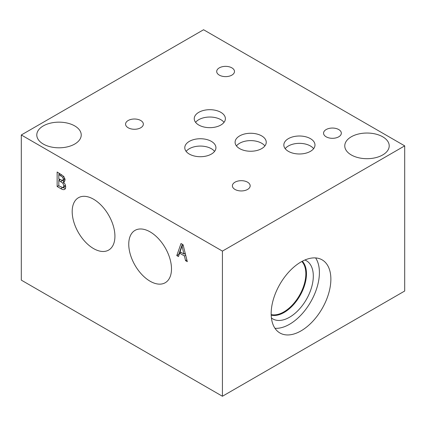 <?xml version="1.0" encoding="UTF-8"?>
<svg xmlns="http://www.w3.org/2000/svg" width="426" height="426" viewBox="0 0 426 426"><rect width="100%" height="100%" fill="white"/><g stroke="black" fill="none" stroke-linecap="round" stroke-linejoin="round"><path stroke-width="0.64" d="M21.3 134.978L21.3 280.132L222.425 396.255L404.7 291.022L404.7 145.868L203.575 29.745L21.3 134.978L222.425 251.1L404.7 145.868M183.952 254.024L182.003 246.068L180.07 251.787L183.952 254.024L185.219 253.294M182.003 246.068L183.233 245.355M176.779 255.589L181.018 243.523L183.073 244.71L187.312 261.67L185.55 260.653L184.41 255.935L179.612 253.166L178.467 256.569L176.779 255.589L178.76 254.45L182.328 244.279M179.112 254.652L178.76 254.45M179.612 253.166L181.034 252.341M184.41 255.935L185.693 255.195M185.459 254.258L184.506 253.704M185.55 260.653L186.865 259.892M222.425 396.255L222.425 251.1M114.924 236.238A30.219 17.45 60 0 1 108.667 250.073A30.219 17.45 60 0 1 85.376 241.979A30.219 17.45 60 0 1 72.186 211.562A30.219 17.45 60 0 1 78.443 197.728A30.219 17.45 60 0 1 101.734 205.822A30.219 17.45 60 0 1 114.924 236.238M171.492 268.897A30.219 17.45 60 0 1 165.235 282.731A30.219 17.45 60 0 1 141.943 274.637A30.219 17.45 60 0 1 128.753 244.22A30.219 17.45 60 0 1 135.01 230.386A30.219 17.45 60 0 1 158.302 238.485A30.219 17.45 60 0 1 171.492 268.897M63.314 182.014C64.848 183.409 65.631 185.07 65.668 186.982C65.625 188.414 65.194 189.256 64.363 189.511C63.538 189.852 62.334 189.549 60.748 188.601L57.143 186.519L57.143 172.003L63.772 176.423L65.077 179.857L64.235 181.732L63.314 182.014M58.815 174.617L58.815 178.861L62.633 180.587L63.336 179.122L62.697 177.232L58.815 174.617L60.236 173.792M62.697 177.232L63.879 176.55M62.633 180.587L65.04 179.213M58.815 180.475L58.815 185.837L63.021 187.653L63.927 186.061L62.91 183.212L58.815 180.475L60.21 179.665M62.91 183.212L63.927 182.626M64.225 181.417L62.851 180.517M63.021 187.653L65.609 186.146M63.314 181.945L64.843 181.061M57.143 186.519L58.815 185.555M59.123 180.294L59.123 179.037M59.123 174.436L59.123 173.148M65.412 188.484L63.059 187.642M264.887 145.932A15.576 8.989 0 0 0 261.681 143.243A15.576 8.989 0 0 0 236.457 145.932M261.681 135.899A15.576 8.989 180 0 1 266.245 142.257A15.576 8.989 180 0 1 256.633 150.564A15.576 8.989 180 0 1 239.657 148.615A15.576 8.989 180 0 1 235.099 142.257A15.576 8.989 180 0 1 244.71 133.95A15.576 8.989 180 0 1 261.681 135.899M214.571 151.395A15.576 8.989 0 0 0 211.365 148.706A15.576 8.989 0 0 0 186.135 151.395M211.365 141.368A15.576 8.989 180 0 1 215.929 147.726A15.576 8.989 180 0 1 206.312 156.033A15.576 8.989 180 0 1 189.341 154.084A15.576 8.989 180 0 1 184.783 147.726A15.576 8.989 180 0 1 194.394 139.419A15.576 8.989 180 0 1 211.365 141.368M313.627 148.669A15.576 8.989 0 0 0 310.421 145.98A15.576 8.989 0 0 0 285.191 148.669M310.421 138.636A15.576 8.989 180 0 1 314.984 144.994A15.576 8.989 180 0 1 305.367 153.301A15.576 8.989 180 0 1 288.397 151.352A15.576 8.989 180 0 1 283.838 144.994A15.576 8.989 180 0 1 293.45 136.687A15.576 8.989 180 0 1 310.421 138.636M224.028 122.353A15.576 8.989 0 0 0 220.822 119.663A15.576 8.989 0 0 0 195.598 122.353M220.822 112.32A15.576 8.989 180 0 1 225.386 118.678A15.576 8.989 180 0 1 215.769 126.985A15.576 8.989 180 0 1 198.798 125.036A15.576 8.989 180 0 1 194.24 118.678A15.576 8.989 180 0 1 203.852 110.371A15.576 8.989 180 0 1 220.822 112.32M140.745 120.51A8.887 5.133 180 0 1 143.349 124.136A8.887 5.133 180 0 1 137.859 128.881A8.887 5.133 180 0 1 128.173 127.768A8.887 5.133 180 0 1 125.569 124.136A8.887 5.133 180 0 1 131.059 119.397A8.887 5.133 180 0 1 140.745 120.51M338.729 129.552A8.887 5.133 180 0 1 341.332 133.178A8.887 5.133 180 0 1 335.848 137.923A8.887 5.133 180 0 1 326.162 136.81A8.887 5.133 180 0 1 323.558 133.178A8.887 5.133 180 0 1 329.042 128.439A8.887 5.133 180 0 1 338.729 129.552M247.57 182.184A8.887 5.133 180 0 1 250.174 185.811A8.887 5.133 180 0 1 244.684 190.555A8.887 5.133 180 0 1 234.998 189.442A8.887 5.133 180 0 1 232.394 185.811A8.887 5.133 180 0 1 237.884 181.071A8.887 5.133 180 0 1 247.57 182.184M231.882 67.862A8.887 5.133 180 0 1 234.486 71.493A8.887 5.133 180 0 1 228.996 76.233A8.887 5.133 180 0 1 219.31 75.12A8.887 5.133 180 0 1 216.706 71.493A8.887 5.133 180 0 1 222.196 66.749A8.887 5.133 180 0 1 231.882 67.862M382.702 136.794A22.221 12.828 180 0 1 389.21 145.868A22.221 12.828 180 0 1 375.492 157.721A22.221 12.828 180 0 1 351.274 154.942A22.221 12.828 180 0 1 344.767 145.868A22.221 12.828 180 0 1 358.484 134.014A22.221 12.828 180 0 1 382.702 136.794M74.726 125.91A22.221 12.828 180 0 1 81.233 134.978A22.221 12.828 180 0 1 67.516 146.832A22.221 12.828 180 0 1 43.298 144.052A22.221 12.828 180 0 1 36.79 134.978A22.221 12.828 180 0 1 50.508 123.13A22.221 12.828 180 0 1 74.726 125.91M315.602 257.922A42.217 24.373 -60 0 1 319.404 272.565A42.217 24.373 -60 0 1 274.972 328.297M330.869 279.184A42.217 24.373 -60 0 1 312.444 321.667A42.217 24.373 -60 0 1 279.909 332.978A42.217 24.373 -60 0 1 271.165 313.653A42.217 24.373 -60 0 1 289.595 271.165A42.217 24.373 -60 0 1 322.125 259.855A42.217 24.373 -60 0 1 330.869 279.184M304.899 259.998A33.595 19.394 -60 0 1 313.307 276.085A33.595 19.394 -60 0 1 297.726 310.842A33.595 19.394 -60 0 1 271.421 317.988M302.316 261.229A31.551 18.217 -60 0 1 306.47 273.806A31.551 18.217 -60 0 1 294.371 303.695A31.551 18.217 -60 0 1 271.197 315.133A31.551 18.217 -60 0 0 294.366 303.685A31.551 18.217 -60 0 0 306.459 273.801A31.551 18.217 -60 0 0 302.311 261.234M301.837 261.489A31.119 17.967 -60 0 1 305.847 273.801A31.119 17.967 -60 0 1 293.977 303.2A31.119 17.967 -60 0 1 271.176 314.59M60.412 175.539L61.807 174.729M63.336 179.122L64.827 178.26M60.705 181.567L62.372 180.608M63.927 186.061L65.402 185.209M60.748 188.601L62.398 187.648"/></g></svg>
